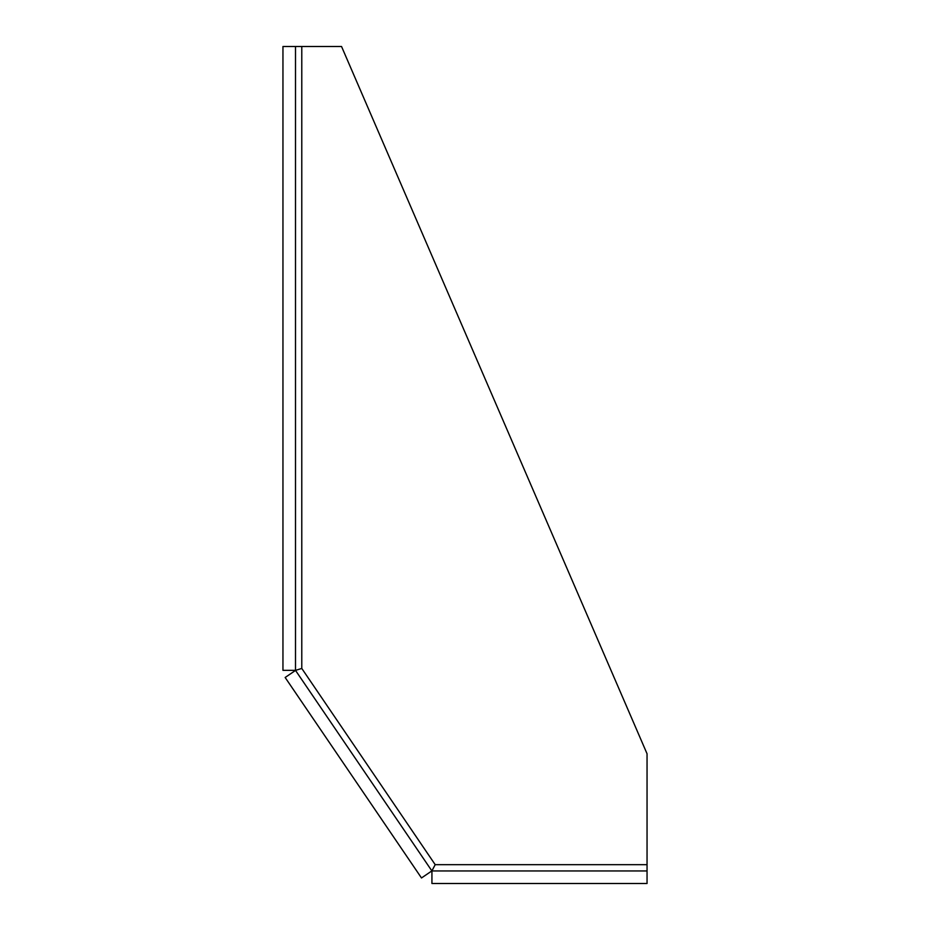 <?xml version="1.0" encoding="UTF-8"?>
<svg xmlns="http://www.w3.org/2000/svg" width="930" height="930" viewBox="0 0 930 930"><rect width="100%" height="100%" fill="white"/><g stroke="black" fill="none" stroke-linecap="round" stroke-linejoin="round"><path stroke-width="1.4" d="M295.531 670.425L431.869 870.91L421.488 877.967L285.15 677.482L295.647 670.344L282.953 670.344L282.953 46.5L301.785 46.5L301.785 668.449L295.647 670.344L301.785 668.449L435.205 864.668L431.869 870.91M431.927 870.945L647.048 870.945L647.048 883.5L431.927 883.5L431.927 870.864L435.205 864.668L647.048 864.668L647.048 753.765L341.543 46.5L301.785 46.5M647.048 864.668L647.048 870.945M295.507 46.5L295.507 670.344"/></g></svg>
